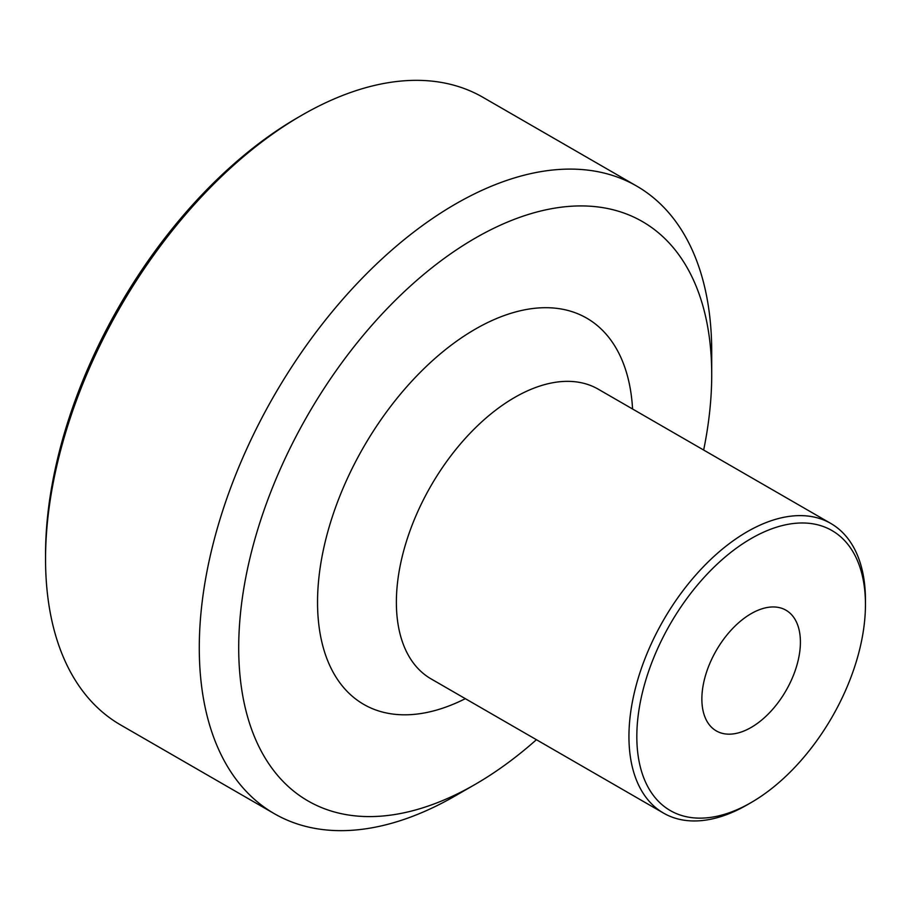 <?xml version="1.0" encoding="UTF-8"?>
<svg xmlns="http://www.w3.org/2000/svg" width="911" height="911" viewBox="0 0 911 911"><rect width="100%" height="100%" fill="white"/><g stroke="black" fill="none" stroke-linecap="round" stroke-linejoin="round"><path stroke-width="1.37" d="M536.42 739.709A334.474 193.109 -60 0 1 475.212 784.36A334.474 193.109 -60 0 1 238.705 647.801A334.474 193.109 -60 0 1 475.212 238.158A334.474 193.109 -60 0 1 711.719 374.706A334.474 193.109 -60 0 1 703.656 450.045M865.45 604.562L865.45 600.007A167.237 96.555 120 0 0 830.809 523.449A167.237 96.555 120 0 0 701.937 568.259A167.237 96.555 120 0 0 628.943 736.555A167.237 96.555 120 0 0 663.572 813.124A167.237 96.555 120 0 0 747.202 804.834L751.142 802.557A161.668 93.332 -60 0 1 636.823 736.555A161.668 93.332 -60 0 1 751.142 538.56A161.668 93.332 -60 0 1 865.45 604.562A161.668 93.332 -60 0 1 751.142 802.557M711.719 374.706L711.719 351.953A362.35 209.2 120 0 0 636.675 186.072A362.35 209.2 120 0 0 357.454 283.15A362.35 209.2 120 0 0 199.281 647.801A362.35 209.2 120 0 0 274.325 813.682A362.35 209.2 120 0 0 455.5 795.736L475.212 784.36M274.325 813.682L120.594 724.928A362.35 209.2 -60 0 1 45.55 559.047A362.35 209.2 -60 0 1 301.769 115.264A362.35 209.2 -60 0 1 482.944 97.318L636.675 186.072M701.869 699.01A69.68 40.232 -60 0 1 732.285 628.886A69.68 40.232 -60 0 1 785.977 610.211A69.68 40.232 -60 0 1 800.405 642.118A69.68 40.232 -60 0 1 769.989 712.243A69.68 40.232 -60 0 1 716.297 730.907A69.68 40.232 -60 0 1 701.869 699.01M301.769 115.264L297.829 117.542A356.77 205.988 120 0 0 45.55 554.492L45.55 559.047M663.572 813.124L431.005 678.843A167.237 96.555 -60 0 1 396.376 602.285A167.237 96.555 -60 0 1 514.624 397.469A167.237 96.555 -60 0 1 598.242 389.179L830.809 523.449M632.576 409.005A222.979 128.736 120 0 0 475.212 329.19A222.979 128.736 120 0 0 317.54 602.285A222.979 128.736 120 0 0 465.339 698.669"/></g></svg>
